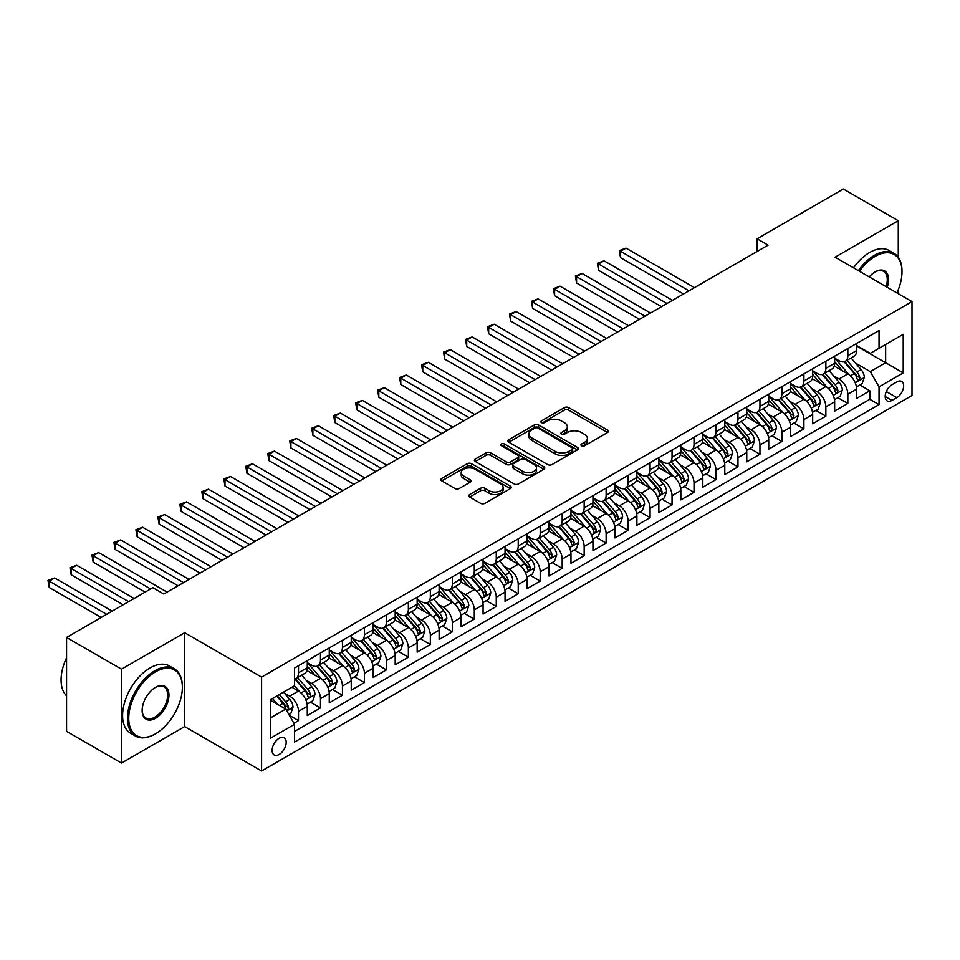 <?xml version="1.0" encoding="UTF-8"?>
<svg xmlns="http://www.w3.org/2000/svg" width="960" height="960" viewBox="0 0 960 960"><rect width="100%" height="100%" fill="white"/><g stroke="black" fill="none" stroke-linecap="round" stroke-linejoin="round"><path stroke-width="1.44" d="M581.58 445.752A2.136 1.236 0 0 0 584.604 445.752L607.512 432.516A3.048 1.764 0 0 0 608.412 431.28A3.048 1.764 0 0 0 607.512 430.032L568.692 407.616A3.048 1.764 0 0 0 564.384 407.616L541.464 420.852A2.136 1.236 0 0 0 540.84 421.716A2.136 1.236 0 0 0 541.464 422.592A2.136 1.236 0 0 0 544.476 422.592L547.452 420.876A9.756 5.64 0 0 1 561.252 420.876L564.492 422.748A9.756 5.64 0 0 1 567.348 426.732A9.756 5.64 0 0 1 564.492 430.716L561.516 432.432A2.136 1.236 0 0 0 560.892 433.296A2.136 1.236 0 0 0 561.516 434.172A2.136 1.236 0 0 0 564.54 434.172L567.504 432.456A9.756 5.64 0 0 1 581.304 432.456L584.544 434.328A9.756 5.64 0 0 1 587.4 438.312A9.756 5.64 0 0 1 584.544 442.296L581.58 444.012A2.136 1.236 0 0 0 580.956 444.876A2.136 1.236 0 0 0 581.58 445.752L581.58 444.012M279.156 754.5A9.948 5.736 120 0 0 285.66 745.74A9.948 5.736 120 0 0 284.136 737.772A9.948 5.736 120 0 0 279.156 738.264A9.948 5.736 120 0 0 272.664 747.024A9.948 5.736 120 0 0 274.188 754.992A9.948 5.736 120 0 0 279.156 754.5M469.692 494.532A3.048 1.764 0 0 0 468.804 495.78A3.048 1.764 0 0 0 469.692 497.028L480.588 503.316A3.048 1.764 0 0 0 484.896 503.316L510.348 488.616A3.048 1.764 0 0 0 511.248 487.368A3.048 1.764 0 0 0 510.348 486.132L471.528 463.716A3.048 1.764 0 0 0 467.208 463.716L441.756 478.404A3.048 1.764 0 0 0 440.868 479.652A3.048 1.764 0 0 0 441.756 480.9L454.92 488.496A3.048 1.764 0 0 0 459.228 488.496L470.124 482.208A3.048 1.764 0 0 0 471.012 480.96A3.048 1.764 0 0 0 470.124 479.712L463.596 475.944A8.16 4.716 0 0 1 461.208 472.62A8.16 4.716 0 0 1 466.248 468.264A8.16 4.716 0 0 1 475.14 469.284L500.7 484.044A8.16 4.716 0 0 1 503.088 487.368A8.16 4.716 0 0 1 498.048 491.724A8.16 4.716 0 0 1 489.156 490.704L484.896 488.244A3.048 1.764 0 0 0 480.588 488.244L469.692 494.532L469.692 497.028M184.68 632.712L121.5 669.18L66.564 637.464L66.564 731.352L121.5 763.068L184.68 726.588L261.588 770.988L261.588 677.112L184.68 632.712L184.68 726.588M898.272 257.28L898.272 220.728L835.092 257.196L912 301.596L261.588 677.112M898.272 220.728L843.336 189.012L757.092 238.8L757.092 251.484M66.564 637.464L152.808 587.676L163.8 594.012L768.072 245.148L757.092 238.8M547.668 464.58A3.048 1.764 0 0 0 551.976 464.58L577.428 449.892A3.048 1.764 0 0 0 578.316 448.644A3.048 1.764 0 0 0 577.428 447.396L538.608 424.992A3.048 1.764 0 0 0 534.288 424.992L508.836 439.68A3.048 1.764 0 0 0 507.948 440.928A3.048 1.764 0 0 0 508.836 442.176L547.668 464.58M502.248 446.208A2.136 1.236 0 0 1 504.42 446.52L504.42 443.976L543.888 466.764A3.048 1.764 0 0 1 544.788 468.012A3.048 1.764 0 0 1 543.888 469.26L518.436 483.948A3.048 1.764 0 0 1 514.128 483.948L475.296 461.532L475.296 459.048A3.048 1.764 0 0 0 474.408 460.284A3.048 1.764 0 0 0 475.296 461.532M475.296 459.048L486.192 452.76A3.048 1.764 0 0 1 490.512 452.76L506.256 461.844A3.048 1.764 0 0 0 510.564 461.844L517.788 457.68A3.048 1.764 0 0 0 518.688 456.432A3.048 1.764 0 0 0 517.788 455.184L501.396 445.716A2.136 1.236 0 0 1 500.772 444.852A2.136 1.236 0 0 1 502.092 443.712A2.136 1.236 0 0 1 504.42 443.976M293.94 723.264L298.5 720.624L289.38 715.368M284.196 692.952L289.704 696.144A12.432 7.176 60 0 1 298.5 711.372L307.284 706.296L307.284 715.548L320.472 707.94L310.476 702.168M306.168 680.268L311.688 683.46A12.432 7.176 60 0 1 320.472 698.676L329.256 693.612L329.256 702.864L342.444 695.256L332.448 689.484M328.14 667.584L333.66 670.776A12.432 7.176 60 0 1 342.444 685.992L351.24 680.916L351.24 690.18L364.416 682.572L354.42 676.8M350.112 654.9L355.632 658.08A12.432 7.176 60 0 1 364.416 673.308L373.212 668.232L373.212 677.496L386.388 669.888L376.392 664.116M372.084 642.216L377.604 645.396A12.432 7.176 60 0 1 386.388 660.624L395.184 655.548L395.184 664.812L408.372 657.192L398.364 651.42M394.056 629.532L399.576 632.712A12.432 7.176 60 0 1 408.372 647.94L417.156 642.864L417.156 652.116L430.344 644.508L420.336 638.736M416.028 616.836L421.548 620.028A12.432 7.176 60 0 1 430.344 635.244L439.128 630.18L439.128 639.432L452.316 631.824L442.32 626.052M438.012 604.152L443.52 607.344A12.432 7.176 60 0 1 452.316 622.56L461.1 617.484L461.1 626.748L474.288 619.14L464.292 613.368M459.984 591.468L465.492 594.648A12.432 7.176 60 0 1 474.288 609.876L483.072 604.8L483.072 614.064L496.26 606.456L486.264 600.684M481.956 578.784L487.476 581.964A12.432 7.176 60 0 1 496.26 597.192L505.044 592.116L505.044 601.38L518.232 593.76L508.236 587.988M503.928 566.1L509.448 569.28A12.432 7.176 60 0 1 518.232 584.508L527.028 579.432L527.028 588.696L540.204 581.076L530.208 575.304M525.9 553.404L531.42 556.596A12.432 7.176 60 0 1 540.204 571.812L549 566.748L549 576L562.176 568.392L552.18 562.62M547.872 540.72L553.392 543.912A12.432 7.176 60 0 1 562.176 559.128L570.972 554.052L570.972 563.316L584.16 555.708L574.152 549.936M569.844 528.036L575.364 531.216A12.432 7.176 60 0 1 584.16 546.444L592.944 541.368L592.944 550.632L606.132 543.024L596.136 537.252M591.816 515.352L597.336 518.532A12.432 7.176 60 0 1 606.132 533.76L614.916 528.684L614.916 537.948L628.104 530.328L618.108 524.556M613.8 502.668L619.308 505.848A12.432 7.176 60 0 1 628.104 521.076L636.888 516L636.888 525.264L650.076 517.644L640.08 511.872M635.772 489.972L641.28 493.164A12.432 7.176 60 0 1 650.076 508.38L658.86 503.316L658.86 512.568L672.048 504.96L662.052 499.188M657.744 477.288L663.264 480.48A12.432 7.176 60 0 1 672.048 495.696L680.844 490.62L680.844 499.884L694.02 492.276L684.024 486.504M679.716 464.604L685.236 467.784A12.432 7.176 60 0 1 694.02 483.012L702.816 477.936L702.816 487.2L715.992 479.592L705.996 473.82M701.688 451.92L707.208 455.1A12.432 7.176 60 0 1 715.992 470.328L724.788 465.252L724.788 474.516L737.964 466.896L727.968 461.124M723.66 439.236L729.18 442.416A12.432 7.176 60 0 1 737.964 457.644L746.76 452.568L746.76 461.832L759.948 454.212L749.94 448.44M745.632 426.54L751.152 429.732A12.432 7.176 60 0 1 759.948 444.96L768.732 439.884L768.732 449.136L781.92 441.528L771.924 435.756M767.616 413.856L773.124 417.048A12.432 7.176 60 0 1 781.92 432.264L790.704 427.188L790.704 436.452L803.892 428.844L793.896 423.072M789.588 401.172L795.096 404.352A12.432 7.176 60 0 1 803.892 419.58L812.676 414.504L812.676 423.768L825.864 416.16L815.868 410.388M811.56 388.488L817.08 391.668A12.432 7.176 60 0 1 825.864 406.896L834.648 401.82L834.648 411.084L847.836 403.476L847.836 394.212A12.432 7.176 -120 0 0 839.052 378.984L833.532 375.804M837.84 397.692L847.836 403.476M307.284 706.296A12.432 7.176 -120 0 0 298.5 691.068L291.912 687.264M329.256 693.612A12.432 7.176 -120 0 0 320.472 678.384L306.888 670.536M351.24 680.916A12.432 7.176 -120 0 0 342.444 665.7L328.86 657.852M373.212 668.232A12.432 7.176 -120 0 0 364.416 653.004L350.832 645.168M395.184 655.548A12.432 7.176 -120 0 0 386.388 640.32L372.804 632.472M417.156 642.864A12.432 7.176 -120 0 0 408.372 627.636L394.776 619.788M439.128 630.18A12.432 7.176 -120 0 0 430.344 614.952L416.748 607.104M461.1 617.484A12.432 7.176 -120 0 0 452.316 602.268L438.72 594.42M483.072 604.8A12.432 7.176 -120 0 0 474.288 589.584L460.692 581.736M505.044 592.116A12.432 7.176 -120 0 0 496.26 576.888L482.676 569.052M527.028 579.432A12.432 7.176 -120 0 0 518.232 564.204L504.648 556.356M549 566.748A12.432 7.176 -120 0 0 540.204 551.52L526.62 543.672M570.972 554.052A12.432 7.176 -120 0 0 562.176 538.836L548.592 530.988M592.944 541.368A12.432 7.176 -120 0 0 584.16 526.152L570.564 518.304M614.916 528.684A12.432 7.176 -120 0 0 606.132 513.456L592.536 505.62M636.888 516A12.432 7.176 -120 0 0 628.104 500.772L614.508 492.924M658.86 503.316A12.432 7.176 -120 0 0 650.076 488.088L636.492 480.24M680.844 490.62A12.432 7.176 -120 0 0 672.048 475.404L658.464 467.556M702.816 477.936A12.432 7.176 -120 0 0 694.02 462.72L680.436 454.872M724.788 465.252A12.432 7.176 -120 0 0 715.992 450.024L702.408 442.188M746.76 452.568A12.432 7.176 -120 0 0 737.964 437.34L724.38 429.492M768.732 439.884A12.432 7.176 -120 0 0 759.948 424.656L746.352 416.808M790.704 427.188A12.432 7.176 -120 0 0 781.92 411.972L768.324 404.124M812.676 414.504A12.432 7.176 -120 0 0 803.892 399.288L790.296 391.44M834.648 401.82A12.432 7.176 -120 0 0 825.864 386.592L812.28 378.756M896.844 381.9L892.008 384.696A9.636 5.556 120 0 0 885.708 393.18A9.636 5.556 120 0 0 887.184 400.908A9.636 5.556 120 0 0 892.008 400.428L896.844 397.632A9.636 5.556 120 0 0 903.132 389.148A9.636 5.556 120 0 0 901.656 381.432A9.636 5.556 120 0 0 896.844 381.9M261.588 770.988L912 395.484L912 301.596M270.372 717.96L285.756 709.08L294.54 724.308L294.54 742.068L879.036 404.616L879.036 386.856L870.252 371.628L855.504 363.108M294.54 724.308L270.372 738.264L270.372 699.696L294.54 685.74L294.54 667.98L879.036 330.528L879.036 348.288L903.216 334.332L903.216 372.9L879.036 386.856M307.284 662.652L311.688 665.184A12.432 7.176 60 0 0 317.892 665.808L326.688 660.732A12.432 7.176 -120 0 0 329.256 655.044L329.256 647.94M329.256 649.968L333.66 652.5A12.432 7.176 60 0 0 339.876 653.112L348.66 648.048A12.432 7.176 -120 0 0 351.24 642.348L351.24 635.244M351.24 637.284L355.632 639.816A12.432 7.176 60 0 0 361.848 640.428L370.632 635.352A12.432 7.176 -120 0 0 373.212 629.664L373.212 622.56M373.212 624.588L377.604 627.132A12.432 7.176 60 0 0 383.82 627.744L392.604 622.668A12.432 7.176 -120 0 0 395.184 616.98L395.184 609.876M395.184 611.904L399.576 614.448A12.432 7.176 60 0 0 405.792 615.06L414.576 609.984A12.432 7.176 -120 0 0 417.156 604.296L417.156 597.192M417.156 599.22L421.548 601.752A12.432 7.176 60 0 0 427.764 602.376L436.56 597.3A12.432 7.176 -120 0 0 439.128 591.612L439.128 584.508M439.128 586.536L443.52 589.068A12.432 7.176 60 0 0 449.736 589.692L458.532 584.616A12.432 7.176 -120 0 0 461.1 578.916L461.1 571.812M461.1 573.852L465.492 576.384A12.432 7.176 60 0 0 471.708 576.996L480.504 571.92A12.432 7.176 -120 0 0 483.072 566.232L483.072 559.128M483.072 561.156L487.476 563.7A12.432 7.176 60 0 0 493.692 564.312L502.476 559.236A12.432 7.176 -120 0 0 505.044 553.548L505.044 546.444M505.044 548.472L509.448 551.016A12.432 7.176 60 0 0 515.664 551.628L524.448 546.552A12.432 7.176 -120 0 0 527.028 540.864L527.028 533.76M527.028 535.788L531.42 538.32A12.432 7.176 60 0 0 537.636 538.944L546.42 533.868A12.432 7.176 -120 0 0 549 528.18L549 521.076M549 523.104L553.392 525.636A12.432 7.176 60 0 0 559.608 526.26L568.392 521.184A12.432 7.176 -120 0 0 570.972 515.484L570.972 508.38M570.972 510.42L575.364 512.952A12.432 7.176 60 0 0 581.58 513.564L590.364 508.488A12.432 7.176 -120 0 0 592.944 502.8L592.944 495.696M592.944 497.724L597.336 500.268A12.432 7.176 60 0 0 603.552 500.88L612.348 495.804A12.432 7.176 -120 0 0 614.916 490.116L614.916 483.012M614.916 485.04L619.308 487.584A12.432 7.176 60 0 0 625.524 488.196L634.32 483.12A12.432 7.176 -120 0 0 636.888 477.432L636.888 470.328M636.888 472.356L641.28 474.888A12.432 7.176 60 0 0 647.496 475.512L656.292 470.436A12.432 7.176 -120 0 0 658.86 464.748L658.86 457.644M658.86 459.672L663.264 462.204A12.432 7.176 60 0 0 669.48 462.828L678.264 457.752A12.432 7.176 -120 0 0 680.844 452.064L680.844 444.948M680.844 446.988L685.236 449.52A12.432 7.176 60 0 0 691.452 450.132L700.236 445.068A12.432 7.176 -120 0 0 702.816 439.368L702.816 432.264M702.816 434.292L707.208 436.836A12.432 7.176 60 0 0 713.424 437.448L722.208 432.372A12.432 7.176 -120 0 0 724.788 426.684L724.788 419.58M724.788 421.608L729.18 424.152A12.432 7.176 60 0 0 735.396 424.764L744.18 419.688A12.432 7.176 -120 0 0 746.76 414L746.76 406.896M746.76 408.924L751.152 411.468A12.432 7.176 60 0 0 757.368 412.08L766.164 407.004A12.432 7.176 -120 0 0 768.732 401.316L768.732 394.212M768.732 396.24L773.124 398.772A12.432 7.176 60 0 0 779.34 399.396L788.136 394.32A12.432 7.176 -120 0 0 790.704 388.632L790.704 381.516M790.704 383.556L795.096 386.088A12.432 7.176 60 0 0 801.312 386.7L810.108 381.636A12.432 7.176 -120 0 0 812.676 375.936L812.676 368.832M812.676 370.86L817.08 373.404A12.432 7.176 60 0 0 823.284 374.016L832.08 368.94A12.432 7.176 -120 0 0 834.648 363.252L834.648 356.148M294.54 731.412L869.808 399.288L869.808 390.78L856.632 398.4L856.632 389.136A12.432 7.176 -120 0 0 847.836 373.908L834.252 366.06M834.648 358.176L839.052 360.72A12.432 7.176 -120 0 0 845.268 361.332A12.432 7.176 -120 0 0 847.836 355.644L847.836 348.54M845.268 361.332L854.052 356.256A12.432 7.176 -120 0 0 856.632 350.568L856.632 343.464M298.5 665.7L298.5 672.804A12.432 7.176 60 0 1 295.92 678.492A12.432 7.176 60 0 1 294.54 678.996M295.92 678.492L304.716 673.416A12.432 7.176 -120 0 0 307.284 667.728L307.284 660.624M320.472 653.004L320.472 660.108A12.432 7.176 60 0 1 317.892 665.808M342.444 640.32L342.444 647.424A12.432 7.176 60 0 1 339.876 653.112M364.416 627.636L364.416 634.74A12.432 7.176 60 0 1 361.848 640.428M386.388 614.952L386.388 622.056A12.432 7.176 60 0 1 383.82 627.744M408.372 602.268L408.372 609.372A12.432 7.176 60 0 1 405.792 615.06M430.344 589.572L430.344 596.688A12.432 7.176 60 0 1 427.764 602.376M452.316 576.888L452.316 583.992A12.432 7.176 60 0 1 449.736 589.692M474.288 564.204L474.288 571.308A12.432 7.176 60 0 1 471.708 576.996M496.26 551.52L496.26 558.624A12.432 7.176 60 0 1 493.692 564.312M518.232 538.836L518.232 545.94A12.432 7.176 60 0 1 515.664 551.628M540.204 526.14L540.204 533.256A12.432 7.176 60 0 1 537.636 538.944M562.176 513.456L562.176 520.56A12.432 7.176 60 0 1 559.608 526.26M584.16 500.772L584.16 507.876A12.432 7.176 60 0 1 581.58 513.564M606.132 488.088L606.132 495.192A12.432 7.176 60 0 1 603.552 500.88M628.104 475.404L628.104 482.508A12.432 7.176 60 0 1 625.524 488.196M650.076 462.72L650.076 469.824A12.432 7.176 60 0 1 647.496 475.512M672.048 450.024L672.048 457.128A12.432 7.176 60 0 1 669.48 462.828M694.02 437.34L694.02 444.444A12.432 7.176 60 0 1 691.452 450.132M715.992 424.656L715.992 431.76A12.432 7.176 60 0 1 713.424 437.448M737.964 411.972L737.964 419.076A12.432 7.176 60 0 1 735.396 424.764M759.948 399.288L759.948 406.392A12.432 7.176 60 0 1 757.368 412.08M781.92 386.592L781.92 393.696A12.432 7.176 60 0 1 779.34 399.396M803.892 373.908L803.892 381.012A12.432 7.176 60 0 1 801.312 386.7M825.864 361.224L825.864 368.328A12.432 7.176 60 0 1 823.284 374.016M825.864 406.896L825.864 416.16M803.892 419.58L803.892 428.844M781.92 432.264L781.92 441.528M759.948 444.96L759.948 454.212M737.964 457.644L737.964 466.896M715.992 470.328L715.992 479.592M694.02 483.012L694.02 492.276M672.048 495.696L672.048 504.96M650.076 508.38L650.076 517.644M628.104 521.076L628.104 530.328M606.132 533.76L606.132 543.024M584.16 546.444L584.16 555.708M562.176 559.128L562.176 568.392M540.204 571.812L540.204 581.076M518.232 584.508L518.232 593.76M496.26 597.192L496.26 606.456M474.288 609.876L474.288 619.14M452.316 622.56L452.316 631.824M430.344 635.244L430.344 644.508M408.372 647.94L408.372 657.192M386.388 660.624L386.388 669.888M364.416 673.308L364.416 682.572M342.444 685.992L342.444 695.256M320.472 698.676L320.472 707.94M298.5 711.372L298.5 720.624M285.756 709.08L270.372 700.2M870.252 371.628L885.636 362.748L885.636 344.484L903.216 334.332M856.632 345.996L903.216 372.9M856.632 345.492L870.252 353.364L879.036 348.288M898.272 293.664L898.272 289.764M121.5 669.18L121.5 763.068M859.812 385.008L869.808 390.78M869.808 399.288L879.036 404.616M582.432 446.052L584.544 444.828A9.756 5.64 0 0 0 587.4 440.844L587.4 438.312M567.348 426.732L567.348 429.264A9.756 5.64 0 0 1 564.492 433.248L562.38 434.472M607.512 430.032L607.512 432.516L568.692 410.148A3.048 1.764 0 0 0 564.384 410.148L542.316 422.892M577.392 449.916L538.608 427.524A3.048 1.764 0 0 0 534.288 427.524L508.884 442.2L508.836 439.68M572.04 449.52A2.136 1.236 0 0 0 572.664 448.644A2.136 1.236 0 0 0 572.04 447.78L537.96 428.1A2.136 1.236 0 0 0 534.936 428.1L531.816 429.9A9.756 5.64 0 0 0 528.948 433.896A9.756 5.64 0 0 0 531.816 437.88L555.108 451.32A9.756 5.64 0 0 0 568.908 451.32L572.04 449.52L572.04 452.052A2.136 1.236 0 0 0 572.664 451.188L572.664 448.644M528.948 433.896L528.948 436.428A9.756 5.64 0 0 0 531.816 440.412L531.816 437.88M572.04 452.052L568.908 453.864A9.756 5.64 0 0 1 555.108 453.864L531.816 440.412M475.344 461.556L486.192 455.292L486.192 452.76M518.688 456.432L518.688 458.964A3.048 1.764 0 0 1 517.788 460.212L510.564 464.388A3.048 1.764 0 0 1 506.256 464.388L490.512 455.292A3.048 1.764 0 0 0 486.192 455.292M504.42 446.52L543.852 469.284M522.588 471.276A8.16 4.716 0 0 0 531.48 472.296A8.16 4.716 0 0 0 536.52 467.952A8.16 4.716 0 0 0 534.132 464.616L525.12 459.42A3.048 1.764 0 0 0 520.812 459.42L513.588 463.584A3.048 1.764 0 0 0 512.688 464.832A3.048 1.764 0 0 0 513.588 466.08L522.588 471.276L522.588 473.82A8.16 4.716 0 0 0 531.48 474.84A8.16 4.716 0 0 0 536.52 470.484L536.52 467.952M512.688 464.832L512.688 467.376A3.048 1.764 0 0 0 513.588 468.612L513.588 466.08M522.588 473.82L513.588 468.612M503.088 487.368L503.088 489.912A8.16 4.716 0 0 1 498.048 494.268A8.16 4.716 0 0 1 489.156 493.248L484.896 490.788A3.048 1.764 0 0 0 480.588 490.788L469.728 497.052M461.208 472.62L461.208 475.152A8.16 4.716 0 0 0 463.596 478.488L463.596 475.944M470.124 479.712L470.124 482.208L463.596 478.488M510.312 488.64L471.528 466.248A3.048 1.764 0 0 0 467.208 466.248L441.804 480.924L441.756 478.404M856.44 386.952L862.116 383.676L864.312 377.34A8.232 4.752 -120 0 0 861.108 369.6L851.064 357.984M849.06 374.712L837.156 360.924A23.772 13.728 -120 0 0 834.648 358.32M842.532 370.848L835.872 363.132A19.728 11.388 -120 0 0 834.648 361.812M694.464 287.64L626.016 248.124L620.52 251.292L620.52 257.64L683.472 293.988M844.14 361.776L854.292 373.536A8.232 4.752 60 0 1 857.232 379.212C858.468 380.868 859.356 380.352 859.872 377.688A8.232 4.752 -120 0 0 856.932 372.012L846.9 360.396M844.74 361.584L855.648 374.22A4.2 2.424 60 0 1 856.704 375.864L859.872 377.688M857.232 379.212L857.832 380.184M620.52 257.64L619.308 250.596L688.968 290.82M619.308 250.596L626.016 248.124M896.928 292.896A37.908 21.888 120 0 0 902.004 271.848A37.908 21.888 120 0 0 875.196 256.368A37.908 21.888 120 0 0 859.5 271.284M858.372 270.636A38.844 22.428 -60 0 1 874.536 255.228A38.844 22.428 -60 0 1 893.952 253.308A38.844 22.428 -60 0 1 902.004 271.092A38.844 22.428 -60 0 1 902.004 271.476M869.232 276.912A18.96 10.944 -60 0 1 875.196 271.848L875.196 271.848A18.96 10.944 -60 0 1 887.196 287.28M853.536 267.84A38.844 22.428 -60 0 1 869.7 252.444A38.844 22.428 -60 0 1 889.128 250.512L893.952 253.308M886.044 286.62A18.024 10.404 120 0 0 883.548 271.332A18.024 10.404 120 0 0 874.86 272.052M154.896 734.136L155.556 733.764A37.908 21.888 120 0 0 182.364 687.324A37.908 21.888 120 0 0 155.556 671.844A37.908 21.888 120 0 0 128.748 718.284A37.908 21.888 120 0 0 155.556 733.764L154.896 734.136A38.844 22.428 -60 0 1 135.48 736.068A38.844 22.428 -60 0 1 129.528 704.94A38.844 22.428 -60 0 1 154.896 670.704A38.844 22.428 -60 0 1 174.324 668.784A38.844 22.428 -60 0 1 182.364 686.568A38.844 22.428 -60 0 1 182.364 686.952M155.556 718.284A18.96 10.944 -60 0 1 142.152 710.544A18.96 10.944 -60 0 1 155.556 687.324L155.556 687.324A18.96 10.944 -60 0 1 168.96 695.064A18.96 10.944 -60 0 1 155.556 718.284M142.164 710.16A18.024 10.404 120 0 0 145.884 718.032A18.024 10.404 120 0 0 154.896 717.144A18.024 10.404 120 0 0 166.68 701.256A18.024 10.404 120 0 0 163.908 686.808A18.024 10.404 120 0 0 155.232 687.528M135.48 736.068L130.644 733.272A38.844 22.428 -60 0 1 124.692 702.144A38.844 22.428 -60 0 1 150.072 667.92A38.844 22.428 -60 0 1 169.488 665.988L174.324 668.784M66.564 695.832A38.844 22.428 -60 0 1 66.564 657.768M834.468 399.648L840.144 396.36L842.34 390.024A8.232 4.752 -120 0 0 839.136 382.284L829.092 370.668M827.088 387.396L815.184 373.62A23.772 13.728 -120 0 0 812.676 371.004M820.56 383.532L813.9 375.816A19.728 11.388 -120 0 0 812.676 374.496M672.492 300.324L604.044 260.808L598.548 263.988L598.548 270.324L661.5 306.672M822.168 374.46L832.32 386.22A8.232 4.752 60 0 1 835.26 391.896C836.496 393.552 837.372 393.048 837.9 390.372A8.232 4.752 -120 0 0 834.96 384.696L824.916 373.08M822.768 374.268L833.676 386.904A4.2 2.424 60 0 1 834.732 388.548L837.9 390.372M835.26 391.896L835.86 392.868M598.548 270.324L597.336 263.292L666.996 303.504M597.336 263.292L604.044 260.808M812.496 412.332L818.172 409.056L820.368 402.708A8.232 4.752 -120 0 0 817.164 394.98L807.12 383.352M805.116 400.092L793.2 386.304A23.772 13.728 -120 0 0 790.704 383.688M798.576 396.216L791.916 388.512A19.728 11.388 -120 0 0 790.704 387.18M650.508 313.02L582.072 273.504L576.576 276.672L576.576 283.008L639.528 319.356M800.196 387.156L810.348 398.904A8.232 4.752 60 0 1 813.288 404.58C814.524 406.236 815.4 405.732 815.928 403.056A8.232 4.752 -120 0 0 812.988 397.392L802.944 385.764M800.796 386.964L811.704 399.588A4.2 2.424 60 0 1 812.76 401.232L815.928 403.056M813.288 404.58L813.888 405.564M576.576 283.008L575.364 275.976L645.024 316.188M575.364 275.976L582.072 273.504M790.524 425.016L796.2 421.74L798.396 415.392A8.232 4.752 -120 0 0 795.192 407.664L785.148 396.036M783.132 412.776L771.228 398.988A23.772 13.728 -120 0 0 768.732 396.372M776.604 408.9L769.944 401.196A19.728 11.388 -120 0 0 768.732 399.864M628.536 325.704L560.088 286.188L554.604 289.356L554.604 295.704L617.556 332.04M778.224 399.84L788.376 411.6A8.232 4.752 60 0 1 791.316 417.264C792.552 418.92 793.428 418.416 793.956 415.74A8.232 4.752 -120 0 0 791.016 410.076L780.972 398.448M778.824 399.648L789.732 412.284A4.2 2.424 60 0 1 790.788 413.916L793.956 415.74M791.316 417.264L791.916 418.248M554.604 295.704L553.392 288.66L623.052 328.872M553.392 288.66L560.088 286.188M768.552 437.7L774.228 434.424L776.424 428.076A8.232 4.752 -120 0 0 773.22 420.348L763.176 408.72M761.16 425.46L749.256 411.672A23.772 13.728 -120 0 0 746.76 409.056M754.632 421.596L747.972 413.88A19.728 11.388 -120 0 0 746.76 412.56M606.564 338.388L538.116 298.872L532.632 302.04L532.632 308.388L595.584 344.736M756.252 412.524L766.404 424.284A8.232 4.752 60 0 1 769.344 429.96C770.58 431.616 771.456 431.1 771.972 428.436A8.232 4.752 -120 0 0 769.044 422.76L759 411.132M756.852 412.332L767.76 424.968A4.2 2.424 60 0 1 768.816 426.612L771.972 428.436M769.344 429.96L769.944 430.932M532.632 308.388L531.42 301.344L601.068 341.556M531.42 301.344L538.116 298.872M746.58 450.384L752.256 447.108L754.452 440.772A8.232 4.752 -120 0 0 751.236 433.032L741.204 421.416M739.188 438.144L727.284 424.356A23.772 13.728 -120 0 0 724.788 421.752M732.66 434.28L726 426.564A19.728 11.388 -120 0 0 724.788 425.244M584.592 351.072L516.144 311.556L510.648 314.724L510.648 321.072L573.612 357.42M734.28 425.208L744.432 436.968A8.232 4.752 60 0 1 747.372 442.644C748.608 444.3 749.484 443.784 750 441.12A8.232 4.752 -120 0 0 747.072 435.444L737.028 423.816M734.868 425.016L745.788 437.652A4.2 2.424 60 0 1 746.844 439.296L750 441.12M747.372 442.644L747.96 443.616M510.648 321.072L509.448 314.028L579.096 354.252M509.448 314.028L516.144 311.556M724.596 463.08L730.284 459.792L732.48 453.456A8.232 4.752 -120 0 0 729.264 445.716L719.232 434.1M717.216 450.828L705.312 437.052A23.772 13.728 -120 0 0 702.816 434.436M710.688 446.964L704.028 439.248A19.728 11.388 -120 0 0 702.816 437.928M562.62 363.756L494.172 324.24L488.676 327.42L488.676 333.756L551.628 370.104M712.296 437.892L722.46 449.652A8.232 4.752 60 0 1 725.388 455.328C726.636 456.984 727.512 456.48 728.028 453.804A8.232 4.752 -120 0 0 725.088 448.128L715.056 436.512M712.896 437.7L723.816 450.336A4.2 2.424 60 0 1 724.872 451.98L728.028 453.804M725.388 455.328L725.988 456.3M488.676 333.756L487.476 326.712L557.124 366.936M487.476 326.712L494.172 324.24M702.624 475.764L708.3 472.488L710.496 466.14A8.232 4.752 -120 0 0 707.292 458.412L697.26 446.784M695.244 463.524L683.34 449.736A23.772 13.728 -120 0 0 680.844 447.12M688.716 459.648L682.056 451.944A19.728 11.388 -120 0 0 680.844 450.612M540.648 376.452L472.2 336.936L466.704 340.104L466.704 346.44L529.656 382.788M690.324 450.588L700.488 462.336A8.232 4.752 60 0 1 703.416 468.012C704.652 469.668 705.54 469.164 706.056 466.488A8.232 4.752 -120 0 0 703.116 460.824L693.084 449.196M690.924 450.396L701.832 463.02A4.2 2.424 60 0 1 702.9 464.664L706.056 466.488M703.416 468.012L704.016 468.984M466.704 346.44L465.492 339.408L535.152 379.62M465.492 339.408L472.2 336.936M680.652 488.448L686.328 485.172L688.524 478.824A8.232 4.752 -120 0 0 685.32 471.096L675.276 459.468M673.272 476.208L661.368 462.42A23.772 13.728 -120 0 0 658.86 459.804M666.744 472.332L660.084 464.628A19.728 11.388 -120 0 0 658.86 463.296M518.676 389.136L450.228 349.62L444.732 352.788L444.732 359.136L507.684 395.472M668.352 463.272L678.504 475.032A8.232 4.752 60 0 1 681.444 480.696C682.68 482.352 683.568 481.848 684.084 479.172A8.232 4.752 -120 0 0 681.144 473.508L671.112 461.88M668.952 463.08L679.86 475.716A4.2 2.424 60 0 1 680.916 477.348L684.084 479.172M681.444 480.696L682.044 481.68M444.732 359.136L443.52 352.092L513.18 392.304M443.52 352.092L450.228 349.62M658.68 501.132L664.356 497.856L666.552 491.508A8.232 4.752 -120 0 0 663.348 483.78L653.304 472.152M651.3 488.892L639.384 475.104A23.772 13.728 -120 0 0 636.888 472.488M644.772 485.028L638.112 477.312A19.728 11.388 -120 0 0 636.888 475.992M496.704 401.82L428.256 362.304L422.76 365.472L422.76 371.82L485.712 408.168M646.38 475.956L656.532 487.716A8.232 4.752 60 0 1 659.472 493.392C660.708 495.036 661.584 494.532 662.112 491.868A8.232 4.752 -120 0 0 659.172 486.192L649.128 474.564M646.98 475.764L657.888 488.4A4.2 2.424 60 0 1 658.944 490.044L662.112 491.868M659.472 493.392L660.072 494.364M422.76 371.82L421.548 364.776L491.208 404.988M421.548 364.776L428.256 362.304M636.708 513.816L642.384 510.54L644.58 504.204A8.232 4.752 -120 0 0 641.376 496.464L631.332 484.848M629.328 501.576L617.412 487.788A23.772 13.728 -120 0 0 614.916 485.184M622.788 497.712L616.128 489.996A19.728 11.388 -120 0 0 614.916 488.676M474.72 414.504L406.284 374.988L400.788 378.156L400.788 384.504L463.74 420.852M624.408 488.64L634.56 500.4A8.232 4.752 60 0 1 637.5 506.076C638.736 507.732 639.612 507.216 640.14 504.552A8.232 4.752 -120 0 0 637.2 498.876L627.156 487.248M625.008 488.448L635.916 501.084A4.2 2.424 60 0 1 636.972 502.728L640.14 504.552M637.5 506.076L638.1 507.048M400.788 384.504L399.576 377.46L469.236 417.684M399.576 377.46L406.284 374.988M614.736 526.512L620.412 523.224L622.608 516.888A8.232 4.752 -120 0 0 619.404 509.148L609.36 497.532M607.344 514.26L595.44 500.484A23.772 13.728 -120 0 0 592.944 497.868M600.816 510.396L594.156 502.68A19.728 11.388 -120 0 0 592.944 501.36M452.748 427.188L384.3 387.672L378.816 390.852L378.816 397.188L441.768 433.536M602.436 501.324L612.588 513.084A8.232 4.752 60 0 1 615.528 518.76C616.764 520.416 617.64 519.912 618.156 517.236A8.232 4.752 -120 0 0 615.228 511.56L605.184 499.944M603.036 501.132L613.944 513.768A4.2 2.424 60 0 1 615 515.412L618.156 517.236M615.528 518.76L616.128 519.732M378.816 397.188L377.604 390.144L447.264 430.368M377.604 390.144L384.3 387.672M592.764 539.196L598.44 535.92L600.636 529.572A8.232 4.752 -120 0 0 597.432 521.844L587.388 510.216M585.372 526.956L573.468 513.168A23.772 13.728 -120 0 0 570.972 510.552M578.844 523.08L572.184 515.376A19.728 11.388 -120 0 0 570.972 514.044M430.776 439.884L362.328 400.356L356.844 403.536L356.844 409.872L419.796 446.22M580.464 514.02L590.616 525.768A8.232 4.752 60 0 1 593.556 531.444C594.792 533.1 595.668 532.596 596.184 529.92A8.232 4.752 -120 0 0 593.256 524.244L583.212 512.628M581.052 513.828L591.972 526.452A4.2 2.424 60 0 1 593.028 528.096L596.184 529.92M593.556 531.444L594.156 532.416M356.844 409.872L355.632 402.84L425.28 443.052M355.632 402.84L362.328 400.356M570.78 551.88L576.468 548.604L578.664 542.256A8.232 4.752 -120 0 0 575.448 534.528L565.416 522.9M563.4 539.64L551.496 525.852A23.772 13.728 -120 0 0 549 523.236M556.872 535.764L550.212 528.06A19.728 11.388 -120 0 0 549 526.728M408.804 452.568L340.356 413.052L334.86 416.22L334.86 422.568L397.812 458.904M558.492 526.704L568.644 538.464A8.232 4.752 60 0 1 571.572 544.128C572.82 545.784 573.696 545.28 574.212 542.604A8.232 4.752 -120 0 0 571.284 536.94L561.24 525.312M559.08 526.512L570 539.148A4.2 2.424 60 0 1 571.056 540.78L574.212 542.604M571.572 544.128L572.172 545.112M334.86 422.568L333.66 415.524L403.308 455.736M333.66 415.524L340.356 413.052M548.808 564.564L554.496 561.288L556.692 554.94A8.232 4.752 -120 0 0 553.476 547.212L543.444 535.584M541.428 552.324L529.524 538.536A23.772 13.728 -120 0 0 527.028 535.92M534.9 548.46L528.24 540.744A19.728 11.388 -120 0 0 527.028 539.424M386.832 465.252L318.384 425.736L312.888 428.904L312.888 435.252L375.84 471.6M536.508 539.388L546.672 551.148A8.232 4.752 60 0 1 549.6 556.812C550.836 558.468 551.724 557.964 552.24 555.3A8.232 4.752 -120 0 0 549.3 549.624L539.268 537.996M537.108 539.196L548.028 551.832A4.2 2.424 60 0 1 549.084 553.464L552.24 555.3M549.6 556.812L550.2 557.796M312.888 435.252L311.688 428.208L381.336 468.42M311.688 428.208L318.384 425.736M526.836 577.248L532.512 573.972L534.708 567.636A8.232 4.752 -120 0 0 531.504 559.896L521.472 548.28M519.456 565.008L507.552 551.22A23.772 13.728 -120 0 0 505.044 548.616M512.928 561.144L506.268 553.428A19.728 11.388 -120 0 0 505.044 552.108M364.86 477.936L296.412 438.42L290.916 441.588L290.916 447.936L353.868 484.284M514.536 552.072L524.7 563.832A8.232 4.752 60 0 1 527.628 569.508C528.864 571.164 529.752 570.648 530.268 567.984A8.232 4.752 -120 0 0 527.328 562.308L517.296 550.68M515.136 551.88L526.044 564.516A4.2 2.424 60 0 1 527.1 566.16L530.268 567.984M527.628 569.508L528.228 570.48M290.916 447.936L289.704 440.892L359.364 481.104M289.704 440.892L296.412 438.42M504.864 589.944L510.54 586.656L512.736 580.32A8.232 4.752 -120 0 0 509.532 572.58L499.488 560.964M497.484 577.692L485.58 563.904A23.772 13.728 -120 0 0 483.072 561.3M490.956 573.828L484.296 566.112A19.728 11.388 -120 0 0 483.072 564.792M342.888 490.62L274.44 451.104L268.944 454.284L268.944 460.62L331.896 496.968M492.564 564.756L502.716 576.516A8.232 4.752 60 0 1 505.656 582.192C506.892 583.848 507.768 583.344 508.296 580.668A8.232 4.752 -120 0 0 505.356 574.992L495.324 563.376M493.164 564.564L504.072 577.2A4.2 2.424 60 0 1 505.128 578.844L508.296 580.668M505.656 582.192L506.256 583.164M268.944 460.62L267.732 453.576L337.392 493.8M267.732 453.576L274.44 451.104M482.892 602.628L488.568 599.352L490.764 593.004A8.232 4.752 -120 0 0 487.56 585.276L477.516 573.648M475.512 590.376L463.596 576.6A23.772 13.728 -120 0 0 461.1 573.984M468.984 586.512L462.324 578.808A19.728 11.388 -120 0 0 461.1 577.476M320.916 503.316L252.468 463.788L246.972 466.968L246.972 473.304L309.924 509.652M470.592 577.452L480.744 589.2A8.232 4.752 60 0 1 483.684 594.876C484.92 596.532 485.796 596.028 486.324 593.352A8.232 4.752 -120 0 0 483.384 587.676L473.34 576.06M471.192 577.26L482.1 589.884A4.2 2.424 60 0 1 483.156 591.528L486.324 593.352M483.684 594.876L484.284 595.848M246.972 473.304L245.76 466.272L315.42 506.484M245.76 466.272L252.468 463.788M460.92 615.312L466.596 612.036L468.792 605.688A8.232 4.752 -120 0 0 465.588 597.96L455.544 586.332M453.54 603.072L441.624 589.284A23.772 13.728 -120 0 0 439.128 586.668M447 599.196L440.34 591.492A19.728 11.388 -120 0 0 439.128 590.16M298.932 516L230.496 476.484L225 479.652L225 486L287.952 522.336M448.62 590.136L458.772 601.896A8.232 4.752 60 0 1 461.712 607.56C462.948 609.216 463.824 608.712 464.352 606.036A8.232 4.752 -120 0 0 461.412 600.372L451.368 588.744M449.22 589.944L460.128 602.58A4.2 2.424 60 0 1 461.184 604.212L464.352 606.036M461.712 607.56L462.312 608.544M225 486L223.788 478.956L293.448 519.168M223.788 478.956L230.496 476.484M438.948 627.996L444.624 624.72L446.82 618.372A8.232 4.752 -120 0 0 443.616 610.644L433.572 599.016M431.556 615.756L419.652 601.968A23.772 13.728 -120 0 0 417.156 599.352M425.028 611.88L418.368 604.176A19.728 11.388 -120 0 0 417.156 602.844M276.96 528.684L208.512 489.168L203.028 492.336L203.028 498.684L265.98 535.032M426.648 602.82L436.8 614.58A8.232 4.752 60 0 1 439.74 620.244C440.976 621.9 441.852 621.396 442.368 618.732A8.232 4.752 -120 0 0 439.44 613.056L429.396 601.428M427.248 602.628L438.156 615.264A4.2 2.424 60 0 1 439.212 616.896L442.368 618.732M439.74 620.244L440.34 621.228M203.028 498.684L201.816 491.64L271.476 531.852M201.816 491.64L208.512 489.168M416.976 640.68L422.652 637.404L424.848 631.056A8.232 4.752 -120 0 0 421.644 623.328L411.6 611.7M409.584 628.44L397.68 614.652A23.772 13.728 -120 0 0 395.184 612.036M403.056 624.576L396.396 616.86A19.728 11.388 -120 0 0 395.184 615.54M254.988 541.368L186.54 501.852L181.044 505.02L181.044 511.368L244.008 547.716M404.676 615.504L414.828 627.264A8.232 4.752 60 0 1 417.768 632.94C419.004 634.596 419.88 634.08 420.396 631.416A8.232 4.752 -120 0 0 417.468 625.74L407.424 614.112M405.264 615.312L416.184 627.948A4.2 2.424 60 0 1 417.24 629.592L420.396 631.416M417.768 632.94L418.356 633.912M181.044 511.368L179.844 504.324L249.492 544.536M179.844 504.324L186.54 501.852M394.992 653.376L400.68 650.088L402.876 643.752A8.232 4.752 -120 0 0 399.66 636.012L389.628 624.396M387.612 641.124L375.708 627.336A23.772 13.728 -120 0 0 373.212 624.732M381.084 637.26L374.424 629.544A19.728 11.388 -120 0 0 373.212 628.224M233.016 554.052L164.568 514.536L159.072 517.716L159.072 524.052L222.024 560.4M382.704 628.188L392.856 639.948A8.232 4.752 60 0 1 395.784 645.624C397.032 647.28 397.908 646.776 398.424 644.1A8.232 4.752 -120 0 0 395.496 638.424L385.452 626.808M383.292 627.996L394.212 640.632A4.2 2.424 60 0 1 395.268 642.276L398.424 644.1M395.784 645.624L396.384 646.596M159.072 524.052L157.872 517.008L227.52 557.232M157.872 517.008L164.568 514.536M373.02 666.06L378.696 662.784L380.904 656.436A8.232 4.752 -120 0 0 377.688 648.708L367.656 637.08M365.64 653.808L353.736 640.032A23.772 13.728 -120 0 0 351.24 637.416M359.112 649.944L352.452 642.24A19.728 11.388 -120 0 0 351.24 640.908M211.044 566.748L142.596 527.22L137.1 530.4L137.1 536.736L200.052 573.084M360.72 640.884L370.884 652.632A8.232 4.752 60 0 1 373.812 658.308C375.048 659.964 375.936 659.46 376.452 656.784A8.232 4.752 -120 0 0 373.512 651.108L363.48 639.492M361.32 640.692L372.228 653.316A4.2 2.424 60 0 1 373.296 654.96L376.452 656.784M373.812 658.308L374.412 659.28M137.1 536.736L135.9 529.704L205.548 569.916M135.9 529.704L142.596 527.22M351.048 678.744L356.724 675.468L358.92 669.12A8.232 4.752 -120 0 0 355.716 661.392L345.684 649.764M343.668 666.504L331.764 652.716A23.772 13.728 -120 0 0 329.256 650.1M337.14 662.628L330.48 654.924A19.728 11.388 -120 0 0 329.256 653.592M189.072 579.432L120.624 539.916L115.128 543.084L115.128 549.432L178.08 585.768M338.748 653.568L348.912 665.316A8.232 4.752 60 0 1 351.84 670.992C353.076 672.648 353.964 672.144 354.48 669.468A8.232 4.752 -120 0 0 351.54 663.804L341.508 652.176M339.348 653.376L350.256 666A4.2 2.424 60 0 1 351.312 667.644L354.48 669.468M351.84 670.992L352.44 671.976M115.128 549.432L113.916 542.388L183.576 582.6M113.916 542.388L120.624 539.916M329.076 691.428L334.752 688.152L336.948 681.804A8.232 4.752 -120 0 0 333.744 674.076L323.7 662.448M321.696 679.188L309.792 665.4A23.772 13.728 -120 0 0 307.284 662.784M315.168 675.312L308.508 667.608A19.728 11.388 -120 0 0 307.284 666.276M167.1 592.116L98.652 552.6L93.156 555.768L93.156 562.116L145.128 592.116M316.776 666.252L326.928 678.012A8.232 4.752 60 0 1 329.868 683.676C331.104 685.332 331.98 684.828 332.508 682.164A8.232 4.752 -120 0 0 329.568 676.488L319.524 664.86M317.376 666.06L328.284 678.696A4.2 2.424 60 0 1 329.34 680.328L332.508 682.164M329.868 683.676L330.468 684.66M93.156 562.116L91.944 555.072L150.612 588.948M91.944 555.072L98.652 552.6M307.104 704.112L312.78 700.836L314.976 694.488A8.232 4.752 -120 0 0 311.772 686.76L301.728 675.132M299.724 691.872L294.468 685.788M293.184 688.008L292.332 687.012M134.136 598.464L76.68 565.284L71.184 568.452L71.184 574.8L123.144 604.8M294.804 678.936L304.956 690.696A8.232 4.752 60 0 1 307.896 696.372C309.132 698.028 310.008 697.512 310.536 694.848A8.232 4.752 -120 0 0 307.596 689.172L297.552 677.544M295.404 678.744L306.312 691.38A4.2 2.424 60 0 1 307.368 693.024L310.536 694.848M307.896 696.372L308.496 697.344M71.184 574.8L69.972 567.756L128.64 601.632M69.972 567.756L76.68 565.284M288.936 714.6L290.808 713.52L293.004 707.184A8.232 4.752 -120 0 0 289.8 699.444L283.476 692.124M277.572 704.364L272.484 698.472M271.212 700.692L270.372 699.708M112.164 611.148L54.696 577.968L49.212 581.136L49.212 587.484L101.172 617.484M276.66 696.06L282.984 703.38A8.232 4.752 60 0 1 285.924 709.056C287.16 710.712 288.036 710.196 288.564 707.532A8.232 4.752 -120 0 0 285.624 701.856L279.3 694.536M277.176 695.772L284.34 704.064A4.2 2.424 60 0 1 285.396 705.708L288.564 707.532M285.924 709.056L286.524 710.028M49.212 587.484L48 580.44L106.668 614.316M48 580.44L54.696 577.968M289.704 696.144L298.5 691.068M311.688 683.46L320.472 678.384M333.66 670.776L342.444 665.7M355.632 658.08L364.416 653.004M377.604 645.396L386.388 640.32M399.576 632.712L408.372 627.636M421.548 620.028L430.344 614.952M443.52 607.344L452.316 602.268M465.492 594.648L474.288 589.584M487.476 581.964L496.26 576.888M509.448 569.28L518.232 564.204M531.42 556.596L540.204 551.52M553.392 543.912L562.176 538.836M575.364 531.216L584.16 526.152M597.336 518.532L606.132 513.456M619.308 505.848L628.104 500.772M641.28 493.164L650.076 488.088M663.264 480.48L672.048 475.404M685.236 467.784L694.02 462.72M707.208 455.1L715.992 450.024M729.18 442.416L737.964 437.34M751.152 429.732L759.948 424.656M773.124 417.048L781.92 411.972M795.096 404.352L803.892 399.288M817.08 391.668L825.864 386.592M839.052 378.984L847.836 373.908M847.836 355.644L856.632 350.568M298.5 672.804L307.284 667.728M320.472 660.108L329.256 655.044M342.444 647.424L351.24 642.348M364.416 634.74L373.212 629.664M386.388 622.056L395.184 616.98M408.372 609.372L417.156 604.296M430.344 596.688L439.128 591.612M452.316 583.992L461.1 578.916M474.288 571.308L483.072 566.232M496.26 558.624L505.044 553.548M518.232 545.94L527.028 540.864M540.204 533.256L549 528.18M562.176 520.56L570.972 515.484M584.16 507.876L592.944 502.8M606.132 495.192L614.916 490.116M628.104 482.508L636.888 477.432M650.076 469.824L658.86 464.748M672.048 457.128L680.844 452.064M694.02 444.444L702.816 439.368M715.992 431.76L724.788 426.684M737.964 419.076L746.76 414M759.948 406.392L768.732 401.316M781.92 393.696L790.704 388.632M803.892 381.012L812.676 375.936M825.864 368.328L834.648 363.252M847.836 394.212L856.632 389.136M886.296 391.548L896.844 397.632M885.192 396.492L892.008 400.428M584.544 444.828L584.544 442.296M561.516 434.172L561.516 432.432M564.492 433.248L564.492 430.716M541.464 422.592L541.464 420.852M564.384 410.148L564.384 407.616M568.692 410.148L568.692 407.616M534.288 427.524L534.288 424.992M538.608 427.524L538.608 424.992M577.428 449.892L577.428 447.396M555.108 453.864L555.108 451.32M568.908 453.864L568.908 451.32M490.512 455.292L490.512 452.76M506.256 464.388L506.256 461.844M510.564 464.388L510.564 461.844M517.788 460.212L517.788 457.68M543.888 469.26L543.888 466.764M480.588 490.788L480.588 488.244M484.896 490.788L484.896 488.244M489.156 493.248L489.156 490.704M467.208 466.248L467.208 463.716M471.528 466.248L471.528 463.716M510.348 488.616L510.348 486.132M855.192 382.74L864.264 377.496M837.156 360.924L838.284 360.276M856.932 372.012L861.108 369.6M850.368 375.804L854.292 373.536M833.208 395.424L842.292 390.18M815.184 373.62L816.312 372.96M834.96 384.696L839.136 382.284M828.396 388.488L832.32 386.22M811.236 408.108L820.32 402.864M793.2 386.304L794.34 385.644M812.988 397.392L817.164 394.98M806.424 401.172L810.348 398.904M789.264 420.792L798.336 415.548M771.228 398.988L772.368 398.34M791.016 410.076L795.192 407.664M784.452 413.868L788.376 411.6M767.292 433.476L776.364 428.244M749.256 411.672L750.384 411.024M769.044 422.76L773.22 420.348M762.48 426.552L766.404 424.284M745.32 446.172L754.392 440.928M727.284 424.356L728.412 423.708M747.072 435.444L751.236 433.032M740.508 439.236L744.432 436.968M723.348 458.856L732.42 453.612M705.312 437.052L706.44 436.392M725.088 448.128L729.264 445.716M718.524 451.92L722.46 449.652M701.376 471.54L710.448 466.296M683.34 449.736L684.468 449.076M703.116 460.824L707.292 458.412M696.552 464.604L700.488 462.336M679.392 484.224L688.476 478.98M661.368 462.42L662.496 461.772M681.144 473.508L685.32 471.096M674.58 477.3L678.504 475.032M657.42 496.908L666.504 491.676M639.384 475.104L640.524 474.456M659.172 486.192L663.348 483.78M652.608 489.984L656.532 487.716M635.448 509.604L644.532 504.36M617.412 487.788L618.552 487.14M637.2 498.876L641.376 496.464M630.636 502.668L634.56 500.4M613.476 522.288L622.548 517.044M595.44 500.484L596.58 499.824M615.228 511.56L619.404 509.148M608.664 515.352L612.588 513.084M591.504 534.972L600.576 529.728M573.468 513.168L574.596 512.508M593.256 524.244L597.432 521.844M586.692 528.036L590.616 525.768M569.532 547.656L578.604 542.412M551.496 525.852L552.624 525.192M571.284 536.94L575.448 534.528M564.72 540.72L568.644 538.464M547.56 560.34L556.632 555.108M529.524 538.536L530.652 537.888M549.3 549.624L553.476 547.212M542.736 553.416L546.672 551.148M525.588 573.024L534.66 567.792M507.552 551.22L508.68 550.572M527.328 562.308L531.504 559.896M520.764 566.1L524.7 563.832M503.604 585.72L512.688 580.476M485.58 563.904L486.708 563.256M505.356 574.992L509.532 572.58M498.792 578.784L502.716 576.516M481.632 598.404L490.716 593.16M463.596 576.6L464.736 575.94M483.384 587.676L487.56 585.276M476.82 591.468L480.744 589.2M459.66 611.088L468.744 605.844M441.624 589.284L442.764 588.624M461.412 600.372L465.588 597.96M454.848 604.152L458.772 601.896M437.688 623.772L446.76 618.54M419.652 601.968L420.792 601.32M439.44 613.056L443.616 610.644M432.876 616.848L436.8 614.58M415.716 636.456L424.788 631.224M397.68 614.652L398.808 614.004M417.468 625.74L421.644 623.328M410.904 629.532L414.828 627.264M393.744 649.152L402.816 643.908M375.708 627.336L376.836 626.688M395.496 638.424L399.66 636.012M388.92 642.216L392.856 639.948M371.772 661.836L380.844 656.592M353.736 640.032L354.864 639.372M373.512 651.108L377.688 648.708M366.948 654.9L370.884 652.632M349.8 674.52L358.872 669.276M331.764 652.716L332.892 652.056M351.54 663.804L355.716 661.392M344.976 667.584L348.912 665.316M327.816 687.204L336.9 681.972M309.792 665.4L310.92 664.752M329.568 676.488L333.744 674.076M323.004 680.28L326.928 678.012M305.844 699.888L314.928 694.656M307.596 689.172L311.772 686.76M301.032 692.964L304.956 690.696M286.8 710.892L292.956 707.34M285.624 701.856L289.8 699.444M279.432 705.432L282.984 703.38M902.004 271.848L902.004 271.092M182.364 687.324L182.364 686.568"/></g></svg>

